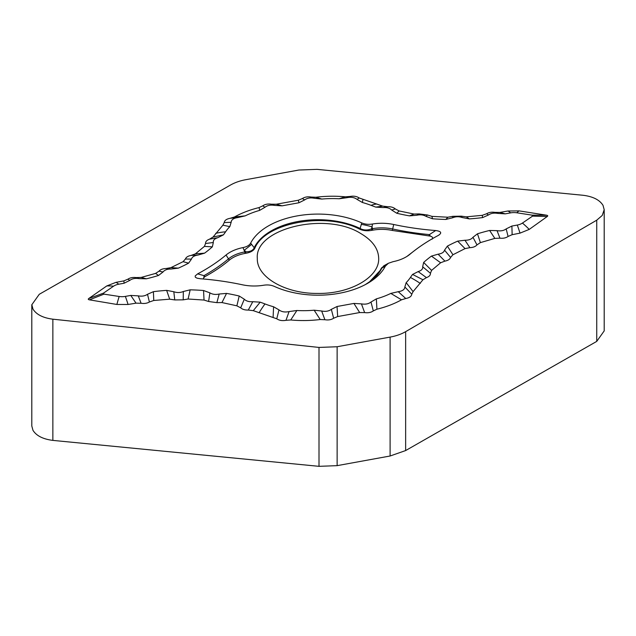 <?xml version="1.0" encoding="UTF-8"?>
<svg xmlns="http://www.w3.org/2000/svg" width="636" height="636" viewBox="0 0 636 636"><rect width="100%" height="100%" fill="white"/><g stroke="black" fill="none" stroke-linecap="round" stroke-linejoin="round"><path stroke-width="0.95" d="M52.86 319.185C43.065 317.921 36.435 314.566 32.977 309.12L31.856 304.7L39.265 294.293L230.359 185.116C234.811 182.572 239.987 180.759 245.894 179.678L298.864 170.035L316.998 169.351L583.14 195.284C592.983 196.524 599.613 199.879 603.023 205.349L604.2 209.705L602.228 215.453L596.735 220.183L405.641 331.666C401.189 334.21 396.013 336.023 390.106 337.104L337.136 346.747L319.002 347.431L52.86 319.185L52.86 440.39L319.002 466.331L337.136 465.647L390.106 456.004L405.641 450.558L596.735 341.389L604.144 330.974M52.86 440.39C43.017 439.15 36.387 435.795 32.977 430.326L31.8 425.977M497.726 213.402L494.911 212.368L499.976 212.416L507.918 211.001L519.127 210.882L546.562 215.207C547.827 215.445 548.057 215.874 547.27 216.494L529.232 229.397L520.01 233.134L512.139 234.692L508.069 236.465C505.93 237.951 503.219 238.524 499.944 238.182L494.824 238.397L480.387 242.618L476.968 244.9C475.497 246.601 473.136 247.515 469.885 247.658L465.035 248.612L452.927 254.75L450.59 257.437C449.898 259.289 448.006 260.522 444.914 261.126L440.637 262.755L431.59 270.387L430.445 273.289C430.548 275.181 429.213 276.62 426.446 277.622L422.94 279.768L413.098 291.614L411.786 294.214C411.428 296.416 409.417 297.847 405.752 298.507L401.515 299.81C394.344 303.809 386.147 306.942 376.925 309.207L373.3 310.917C371.019 312.515 368.133 313.071 364.635 312.586L359.674 312.554L337.668 316.561L333.638 318.231L331.34 309.358C328.788 311.227 325.568 311.775 321.665 311.004L314.152 310.201A69.109 39.901 180 0 1 296.877 310.503L289.086 311.568C284.992 312.459 281.629 311.902 278.989 309.883L273.583 306.767A69.109 39.901 180 0 1 264.974 303.936A145.143 83.801 0 0 0 260.188 302.164L252.802 301.695C249.026 301.949 246.196 301.122 244.304 299.222L239.2 296.01A145.143 83.801 0 0 0 226.551 293.403L219.189 294.031C215.652 294.826 212.551 294.436 209.896 292.87L203.552 290.509A145.143 83.801 0 0 0 190.172 289.833L183.327 291.503C180.242 292.791 177.078 292.87 173.819 291.741L166.648 290.374A145.143 83.801 0 0 0 153.403 291.67L147.512 294.285C145.048 296.002 141.963 296.527 138.274 295.867L130.77 295.422L125.364 296.4A11.066 6.392 180 0 1 119.171 296.479L103.986 294.134L103.445 293.156L113.558 286.2A11.066 6.392 180 0 1 118.709 284.213L124.107 283.227L129.816 280.381L127.931 279.172C130.07 277.725 132.781 277.193 136.056 277.566L141.176 277.423L155.613 273.401L159.032 271.167C160.503 269.497 162.864 268.615 166.115 268.519L170.965 267.629L183.073 261.674L185.41 259.027C186.102 257.198 187.994 255.998 191.086 255.434L195.363 253.867L204.41 246.394L205.555 243.493C205.452 241.6 206.787 240.162 209.554 239.16L213.06 237.013L222.902 225.168L224.214 222.568C224.572 220.366 226.583 218.935 230.248 218.275L234.485 216.971C241.656 212.973 249.853 209.84 259.075 207.575L262.7 205.865C264.981 204.267 267.867 203.711 271.365 204.196L276.326 204.228L298.332 200.221L302.362 198.551L304.66 199.919C307.212 198.042 310.432 197.494 314.335 198.265L321.848 199.068A69.109 39.901 180 0 1 339.123 198.766L346.914 197.701C351.008 196.81 354.371 197.367 357.011 199.386L362.417 202.502A69.109 39.901 180 0 1 371.026 205.333A145.143 83.801 0 0 0 375.812 207.105L383.198 207.575C386.974 207.32 389.804 208.147 391.697 210.047L396.8 213.259A145.143 83.801 0 0 0 409.449 215.866L416.811 215.238C420.348 214.443 423.449 214.833 426.104 216.399L432.448 218.76A145.143 83.801 0 0 0 445.828 219.444L452.673 217.766C455.758 216.479 458.922 216.407 462.181 217.528L469.352 218.895A145.143 83.801 0 0 0 482.597 217.599L488.488 214.984C490.952 213.267 494.037 212.742 497.726 213.402L505.23 213.855L510.636 212.869A11.066 6.392 180 0 1 516.83 212.79L532.014 215.135L546.562 215.207M494.911 212.368C491.7 211.899 488.933 212.36 486.604 213.76L488.488 214.984M462.181 217.528L461.259 216.153L466.315 216.844L482.231 215.334L486.604 213.76M461.259 216.153L452.784 216.335L452.673 217.766M426.104 216.399L427.408 214.976L431.963 216.367L447.895 217.218L452.784 216.335M427.408 214.976L419.132 213.919L416.811 215.238M391.697 210.047L395.314 208.95L399.13 210.945L414.036 214.062L419.132 213.919M395.314 208.95C393.525 207.368 390.997 206.628 387.729 206.732L383.198 207.575M357.011 199.386L359.237 197.995L382.721 206.128L387.729 206.732M359.237 197.995C356.748 196.301 353.672 195.793 350.023 196.468L346.914 197.701M314.335 198.265L311.115 197.057L315.782 197.255C325.545 196.055 335.371 195.904 345.261 196.81L350.023 196.468M311.115 197.057C307.657 196.5 304.739 196.993 302.362 198.551M103.445 293.156L88.73 298.546L106.769 285.946L115.991 282.344L123.861 280.889L127.931 279.172M88.73 298.546C87.943 299.159 88.173 299.588 89.438 299.842L103.986 294.134M138.274 295.867L141.089 303.269L136.024 303.157L128.082 304.477L116.873 304.461L89.438 299.842M141.089 303.269C144.3 303.777 147.067 303.356 149.396 301.997L147.512 294.285M173.819 291.741L174.741 299.922L169.685 299.174L153.769 300.478L149.396 301.997M174.741 299.922L183.216 299.842L183.327 291.503M209.896 292.87L208.592 301.488L204.037 300.057L188.105 299.023L183.216 299.842M208.592 301.488L216.868 302.641L219.189 294.031M244.304 299.222L240.686 307.832L236.87 305.829L221.964 302.561L216.868 302.641M240.686 307.832C242.475 309.414 245.003 310.153 248.271 310.05L252.802 301.695M278.989 309.883L276.763 318.787L253.279 310.654L248.271 310.05M276.763 318.787C279.252 320.48 282.328 320.989 285.977 320.313L289.086 311.568M321.665 311.004L324.885 319.725L320.218 319.526C310.455 320.727 300.629 320.878 290.739 319.972L285.977 320.313M324.885 319.725C328.343 320.282 331.261 319.789 333.638 318.231M251.586 244.343L254.201 247.73L253.907 248.469C252.405 250.759 249.662 251.848 245.679 251.761L244.796 251.92L242.96 247.587C246.8 246.832 249.36 245.345 250.648 243.127L251.586 244.343A15.924 0.89 -36.5 0 1 244.439 250.083L245.679 251.761A7.966 1.956 -100.3 0 0 246.005 253.239L245.13 253.398C238.595 254.623 233.348 256.857 229.381 260.1C222.195 266.158 214.046 271.675 204.911 276.652L203.472 278.043L203.425 278.989M408.725 255.211L409.95 254.249A34.217 19.756 0 0 1 409.346 254.742A34.217 19.756 0 0 1 393.04 261.682L388.405 263.264L385.352 266.142A70.238 40.553 0 0 1 367.672 283.314A70.238 40.553 0 0 1 274.259 286.367C271.015 284.976 267.446 284.61 263.535 285.254A34.217 19.756 0 0 1 242.3 284.769A195.141 112.667 180 0 0 200.316 278.735L197.017 278.171L195.324 277.216L195.165 275.968L197.653 273.87A195.141 112.667 180 0 0 226.05 255.02A34.217 19.756 0 0 1 242.96 247.587M385.352 266.142L384.414 266.667A15.924 11.75 -118.3 0 1 387.674 263.662L388.405 263.264M361.741 222.91C364.985 224.293 368.554 224.659 372.465 224.015L372.036 226.853A15.924 2.56 -165.5 0 0 361.32 224.373L361.741 222.91A70.238 40.553 0 0 0 250.648 243.127M359.73 229.183A7.966 4.134 -64.5 0 0 360.127 228.451L361.033 228.968C364.396 230.367 367.894 230.327 371.519 228.849A7.966 1.956 -100.3 0 0 371.853 230.327C367.95 231.083 364.253 230.844 360.739 229.62L359.73 229.183C325.6 211.55 265.204 222.584 254.798 248.286A7.966 6.265 -154.4 0 1 254.201 247.73A66.2 38.224 180 0 1 360.127 228.451L361.32 224.373M428.879 235.884L429.395 234.605L430.341 236.139L392.293 230.447C385.829 229.103 379.31 229.008 372.728 230.168A7.966 1.956 -100.3 0 1 372.402 228.69L372.036 226.853L371.519 228.849L372.402 228.69A31.259 18.047 180 0 1 392.674 228.984A198.098 114.369 0 0 0 429.395 234.605L435.684 230.534A195.141 112.667 180 0 1 393.7 224.5A34.217 19.756 0 0 0 372.465 224.015M409.95 254.249A195.141 112.667 180 0 1 413.4 251.459A195.141 112.667 180 0 1 438.347 235.4L439.015 235.026M384.414 266.667L381.799 268.138A66.2 38.224 180 0 1 366.201 284.133M387.674 263.662L383.715 265.88L381.799 268.138A7.966 6.265 -154.4 0 1 381.203 268.495L385.289 264.942M245.13 253.398A7.966 1.956 -100.3 0 1 244.796 251.92A31.259 18.047 0 0 0 228.483 258.868A198.098 114.369 180 0 1 203.989 275.634L197.653 273.87M382.093 267.533A7.966 6.058 33.9 0 1 381.592 267.812M203.973 277.352A6.368 3.124 -74.4 0 1 203.989 275.634L204.911 276.652M253.907 248.469A7.966 6.058 -146.1 0 0 254.408 248.97C252.77 251.133 249.972 252.556 246.005 253.239M254.798 248.286L254.408 248.97M365.255 284.642L369.58 281.772L380.074 270.602L381.203 268.495M406.873 256.467L416.254 249.28M372.728 230.168L371.853 230.327M361.033 228.968A7.966 3.617 -68.9 0 1 360.739 229.62M432.027 239.223C433.18 237.872 432.623 236.846 430.341 236.139M438.347 235.4C442.187 232.927 441.297 231.305 435.684 230.534M547.27 216.494L532.555 216.121L532.014 215.135M271.365 204.196L274.561 205.396L282.074 205.841L298.952 202.765L304.66 199.919M274.561 205.396C270.61 204.713 267.422 205.325 265.005 207.249L262.7 205.865M230.248 218.275L237.753 217.576L245.186 215.866A69.109 39.901 180 0 1 259.639 210.389L265.005 207.249M237.753 217.576C233.515 218.196 231.313 219.77 231.154 222.298L224.214 222.568M209.554 239.16L217.838 237.681L223.427 234.851A145.143 83.801 0 0 0 225.589 231.806A69.109 39.901 180 0 1 229.819 226.639L231.154 222.298M217.838 237.681C214.499 238.723 212.996 240.336 213.338 242.515L205.555 243.493M191.086 255.434L197.923 255.084L204.569 253.16A145.143 83.801 0 0 0 212.352 246.84L213.338 242.515M197.923 255.084C194.234 255.608 192.08 256.952 191.46 259.114L185.41 259.027M166.115 268.519L171.052 269.028L178.326 268.138A145.143 83.801 0 0 0 188.614 263.153L191.46 259.114M171.052 269.028C167.252 268.996 164.581 269.982 163.031 271.985L159.032 271.167M136.056 277.566L138.95 278.616L146.383 278.807A145.143 83.801 0 0 0 158.515 275.475L163.031 271.985M138.95 278.616C135.222 278.027 132.177 278.616 129.816 280.381M364.635 312.586L361.439 303.873L353.926 303.428L337.048 306.504L331.34 309.358M361.439 303.873C365.39 304.565 368.578 303.944 370.995 302.02L373.3 310.917M405.752 298.507L398.247 291.693L390.814 293.403A69.109 39.901 180 0 1 376.361 298.88L370.995 302.02M398.247 291.693C402.485 291.073 404.687 289.499 404.846 286.979L411.786 294.214M426.446 277.622L418.162 271.596L412.573 274.426A145.143 83.801 0 0 0 410.411 277.463A69.109 39.901 180 0 1 406.181 282.63L404.846 286.979M418.162 271.596C421.501 270.546 423.004 268.941 422.662 266.754L430.445 273.289M444.914 261.126L438.077 254.185L431.431 256.109A145.143 83.801 0 0 0 423.648 262.43L422.662 266.754M438.077 254.185C441.766 253.661 443.92 252.317 444.54 250.155L450.59 257.437M469.885 247.658L464.948 240.241L457.674 241.131A145.143 83.801 0 0 0 447.386 246.124L444.54 250.155M464.948 240.241C468.748 240.273 471.419 239.287 472.969 237.284L476.968 244.9M499.944 238.182L497.05 230.653L489.617 230.463A145.143 83.801 0 0 0 477.485 233.794L472.969 237.284M497.05 230.653C500.778 231.25 503.823 230.661 506.184 228.896L508.069 236.465M532.555 216.121L522.442 223.069A11.066 6.392 180 0 1 517.291 225.057L511.893 226.042L506.184 228.896M409.449 215.866L414.036 214.062M431.963 216.367L432.448 218.76M375.812 207.105L382.721 206.128M399.13 210.945L396.8 213.259M339.123 198.766L345.261 196.81M362.894 199.68L362.417 202.502M376.925 309.207L376.361 298.88M353.926 303.428L359.674 312.554M259.075 207.575L259.639 210.389M282.074 205.841L276.326 204.228M222.902 225.168L229.819 226.639M245.186 215.866L234.485 216.971M204.41 246.394L212.352 246.84M223.427 234.851L213.06 237.013M183.073 261.674L188.614 263.153M204.569 253.16L195.363 253.867M155.613 273.401L158.515 275.475M178.326 268.138L170.965 267.629M123.861 280.889L124.107 283.227M146.383 278.807L141.176 277.423M153.403 291.67L153.769 300.478M136.024 303.157L130.77 295.422M190.172 289.833L188.105 299.023M169.685 299.174L166.648 290.374M226.551 293.403L221.964 302.561M204.037 300.057L203.552 290.509M260.188 302.164L253.279 310.654M236.87 305.829L239.2 296.01M296.877 310.503L290.739 319.972M273.106 317.102L273.583 306.767M337.048 306.504L337.668 316.561M320.218 319.526L314.152 310.201M413.098 291.614L406.181 282.63M390.814 293.403L401.515 299.81M431.59 270.387L423.648 262.43M412.573 274.426L422.94 279.768M452.927 254.75L447.386 246.124M431.431 256.109L440.637 262.755M480.387 242.618L477.485 233.794M457.674 241.131L465.035 248.612M512.139 234.692L511.893 226.042M489.617 230.463L494.824 238.397M298.952 202.765L298.332 200.221M315.782 197.255L321.848 199.068M482.597 217.599L482.231 215.334M499.976 212.416L505.23 213.855M445.828 219.444L447.895 217.218M466.315 216.844L469.352 218.895M360.914 233.619C372.513 240.519 378.436 248.771 378.682 258.383C379.533 277.185 350.213 294.007 317.674 293.427C285.381 293.792 256.515 277.065 257.318 258.415C254.503 228.451 325.998 211.224 360.914 233.619M390.106 337.104L390.106 456.004M337.136 346.747L337.136 465.647M405.641 331.666L405.641 450.558M319.002 347.431L319.002 466.331M596.735 220.183L596.735 341.389M392.293 230.447A7.966 2.258 -77.9 0 0 392.674 228.984L393.7 224.5M413.4 251.459L411.015 253.327A198.098 114.369 0 0 0 408.225 255.569M229.381 260.1A7.966 5.35 -129.9 0 1 228.483 258.868L226.05 255.02M371.026 205.333A79.635 36.188 -68.9 0 1 376.917 204.005M225.589 231.806A79.635 60.635 -146.1 0 0 215.707 233.356M118.709 284.213A79.635 19.557 -100.3 0 0 115.991 282.344M113.558 286.2A79.635 49.815 -124.5 0 0 106.769 285.946M125.364 296.4A79.635 19.557 79.7 0 1 128.082 304.477M119.171 296.479A79.635 16.83 98.8 0 0 116.873 304.461M264.974 303.936A79.635 36.188 111.1 0 0 259.083 312.777M410.411 277.463A79.635 60.635 33.9 0 1 420.293 283.425M517.291 225.057A79.635 19.557 79.7 0 1 520.01 233.134M522.442 223.069A79.635 49.815 55.5 0 1 529.232 229.397M510.636 212.869A79.635 19.557 -100.3 0 0 507.918 211.001M516.83 212.79A79.635 16.83 -81.2 0 1 519.127 210.882M31.8 304.7L31.8 425.905M604.2 209.777L604.2 330.982"/></g></svg>
